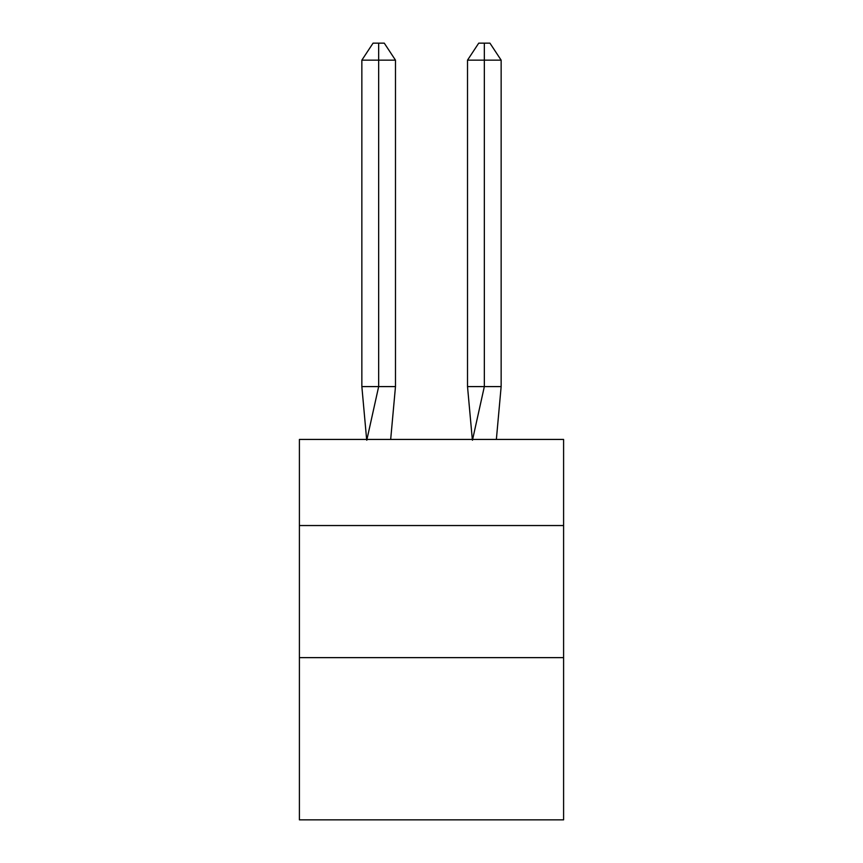 <?xml version="1.0" encoding="UTF-8"?>
<svg xmlns="http://www.w3.org/2000/svg" width="863" height="863" viewBox="0 0 863 863"><rect width="100%" height="100%" fill="white"/><g stroke="black" fill="none" stroke-linecap="round" stroke-linejoin="round"><path stroke-width="1.29" d="M299.407 525.545L563.593 525.545L563.593 439.429L299.407 439.429L299.407 819.85L563.593 819.85L563.593 657.638L299.407 657.638M563.593 657.638L563.593 525.545M390.68 439.429L395.481 386.592L395.481 60.151L378.663 60.151L378.663 386.592L395.481 386.592L385.383 386.592M378.663 43.15L378.663 386.592L361.856 386.592L366.635 439.429L361.856 386.592L366.635 439.429L361.856 386.592L366.635 439.429L361.856 386.592L366.635 439.429L361.856 386.592L366.635 439.429L361.856 386.592L366.635 439.429L361.856 386.592L366.635 439.429L361.856 386.592L366.635 439.429L361.856 386.592L366.635 439.429L361.856 386.592L366.635 439.429L361.856 386.592L366.635 439.429L361.856 386.592L366.635 439.429L361.856 386.592L366.635 439.429L361.856 386.592L366.635 439.429L361.856 386.592L366.635 439.429L361.856 386.592L366.635 439.429L361.856 386.592L366.635 439.429L361.856 386.592L366.635 439.429L361.856 386.592L366.635 439.429L361.856 386.592L361.856 60.151L373.064 43.15L384.272 43.15L395.481 60.151M484.337 60.151L484.337 43.15L489.936 43.15L501.144 60.151L484.337 60.151L484.337 43.15L484.337 60.151L484.337 43.15L484.337 60.151L484.337 43.15L484.337 60.151L484.337 43.15L484.337 60.151L484.337 43.15L484.337 60.151L484.337 43.15L484.337 60.151L484.337 43.15L484.337 60.151L484.337 43.15L484.337 60.151L484.337 43.15L484.337 60.151L484.337 43.15L484.337 60.151L484.337 43.15L484.337 60.151L484.337 43.15L484.337 60.151L484.337 43.15L484.337 60.151L484.337 43.15L484.337 60.151L484.337 43.15L484.337 60.151L484.337 43.15L484.337 60.151L484.337 43.15L484.337 60.151L484.337 43.15L484.337 60.151L467.519 60.151L467.519 386.592L484.337 386.592L484.337 43.15L478.728 43.15L467.519 60.151M378.663 60.151L378.663 386.592L378.663 60.151L378.663 386.592L378.663 60.151L378.663 386.592L378.663 60.151L378.663 386.592L378.663 60.151L378.663 386.592L378.663 60.151L378.663 386.592L378.663 60.151L378.663 386.592L378.663 60.151L378.663 386.592L378.663 60.151L378.663 386.592L378.663 60.151L378.663 386.592L378.663 60.151L378.663 386.592L378.663 60.151L378.663 386.592L378.663 60.151L378.663 386.592L378.663 60.151L378.663 386.592L378.663 60.151L378.663 386.592L378.663 60.151L378.663 386.592L378.663 60.151L378.663 386.592L378.663 60.151L378.663 386.592L378.663 60.151L361.856 60.151M366.775 440.216L378.663 386.592M501.144 60.151L501.144 386.592L484.337 386.592L472.449 440.216M472.32 439.429L467.519 386.592M501.144 386.592L496.365 439.429"/></g></svg>
